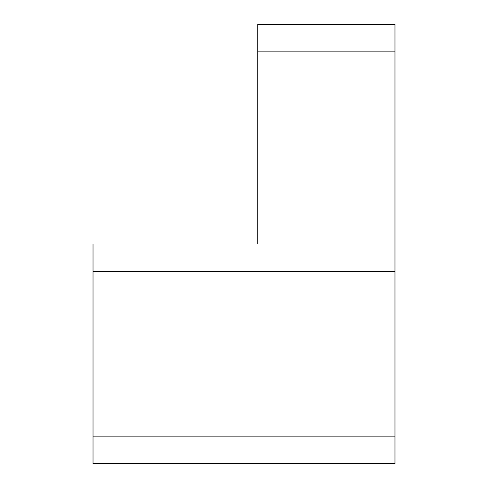 <?xml version="1.0" encoding="UTF-8"?>
<svg xmlns="http://www.w3.org/2000/svg" width="488" height="488" viewBox="0 0 488 488"><rect width="100%" height="100%" fill="white"/><g stroke="black" fill="none" stroke-linecap="round" stroke-linejoin="round"><path stroke-width="0.73" d="M394.975 24.4L394.975 51.85L257.725 51.85L257.725 24.4L394.975 24.4M93.025 436.15L394.975 436.15L394.975 463.6L93.025 463.6L93.025 244L394.975 244L394.975 51.85M394.975 244L394.975 271.45L93.025 271.45M394.975 436.15L394.975 271.45M257.725 244L257.725 51.85"/></g></svg>
